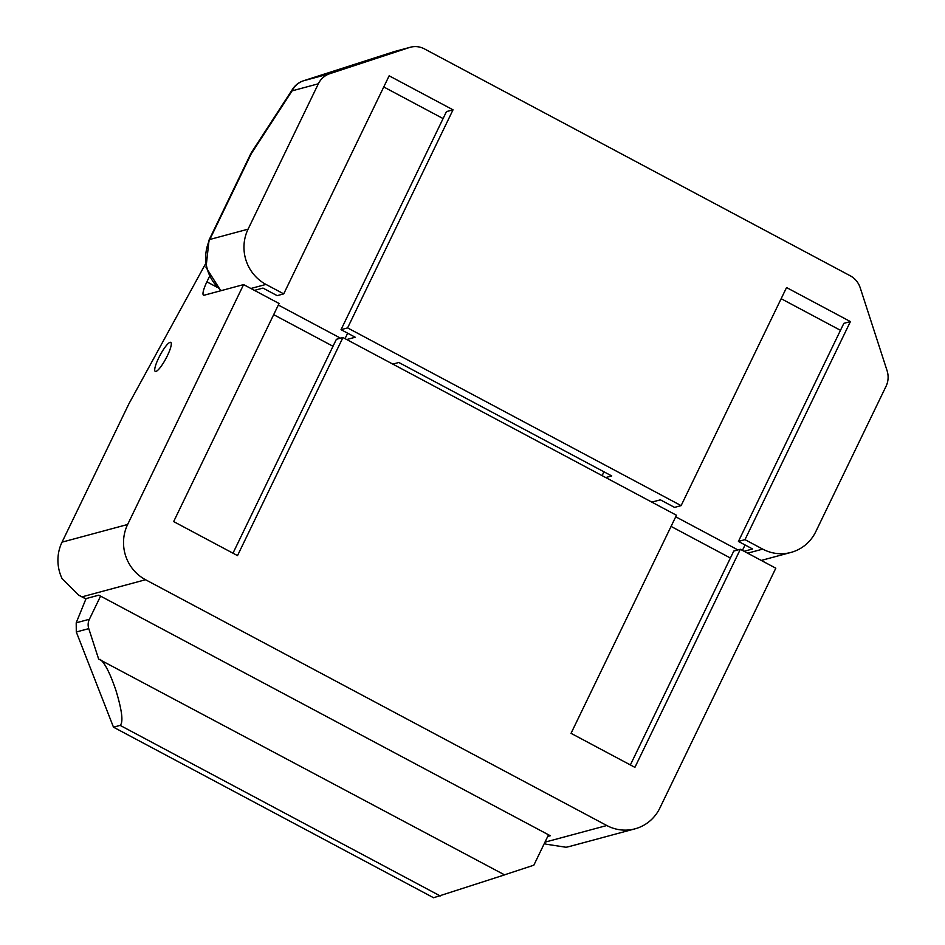 <?xml version="1.0" encoding="UTF-8"?>
<svg xmlns="http://www.w3.org/2000/svg" width="945" height="945" viewBox="0 0 945 945"><rect width="100%" height="100%" fill="white"/><g stroke="black" fill="none" stroke-linecap="round" stroke-linejoin="round"><path stroke-width="1.42" d="M216.759 287.103L206.896 281.834A16.431 3.367 -61.9 0 0 203.199 291.769A16.431 3.367 -61.9 0 0 203.541 295.159A16.431 3.367 -61.9 0 0 204.238 295.194L243.597 284.599L279.07 303.499L173.656 521.581L237.514 555.613L342.94 337.53L676.466 515.249L571.04 733.332L634.91 767.364L740.337 549.281L775.81 568.193L659.846 808.069A41.072 39.489 74.9 0 1 635.052 828.824L569.457 846.496A41.072 39.489 -105.1 0 1 566.008 847.252L546.045 844.168L544.438 843.259M158.63 358.06A16.443 3.367 118.1 0 1 170.738 342.373A16.443 3.367 118.1 0 1 167.383 355.71A16.443 3.367 118.1 0 1 155.275 371.397A16.443 3.367 118.1 0 1 158.63 358.06M76.202 622.814L76.297 631.992L113.483 727.178L433.59 897.75L504.583 874.881L98.646 659.078L88.771 628.626A12.32 11.848 74.9 0 1 89.385 619.258L76.202 622.814L86.066 598.598M113.483 727.178L120.145 725.382C123.464 722.311 122.07 710.675 115.951 690.464C110.116 673.289 104.824 662.918 100.075 659.338M651.837 502.126L660.366 499.834L674.565 507.394L681.121 505.622L786.547 287.552L850.405 321.583L744.991 539.654L762.721 549.116A41.072 39.489 -105.1 0 0 790.977 552.423A41.072 39.489 -105.1 0 0 815.783 531.669L886.056 386.281A20.542 19.739 -105.1 0 0 887.072 370.664L860.21 287.788A20.542 19.739 -105.1 0 0 850.24 275.786L424.459 48.904A20.542 19.739 74.9 0 0 410.331 47.25L395.034 51.373A20.542 19.739 74.9 0 0 394.041 51.668L303.499 80.786A20.542 3.331 -107.8 0 1 303.534 80.762A20.542 3.331 -107.8 0 1 303.581 80.75M410.331 47.25A20.542 19.739 74.9 0 0 409.339 47.545L329.77 73.71L303.499 80.786A20.542 19.739 74.9 0 0 292.088 90.862A20.542 7.832 -147 0 1 292.607 89.137L251.795 151.968A20.542 20.542 0 0 0 250.531 154.212L209.069 239.995L206.034 267.411L220.799 290.741M395.034 51.373A20.542 20.542 0 0 0 394.089 51.656A20.542 3.331 -107.8 0 1 394.089 51.656L394.089 51.656A20.542 3.331 -107.8 0 1 394.124 51.644M329.77 73.71A20.542 19.739 74.9 0 0 318.359 83.786L248.074 229.174A41.072 39.489 74.9 0 0 265.982 284.421L283.724 293.883L389.151 75.801L453.021 109.833L347.595 327.903L341.039 329.675L355.226 337.235L346.697 339.538M681.121 505.622L347.595 327.903M605.71 477.556L611.722 475.937L398.825 362.49L392.825 364.108M318.359 83.786L292.088 90.862L251.275 153.704A20.542 7.832 -147 0 1 251.795 151.968M340.543 338.18L278.338 305.034M254.453 290.375L262.97 288.083L277.168 295.643L283.724 293.883M744.991 539.654L738.423 541.426L752.622 548.986L744.093 551.289M737.927 549.931L675.722 516.785M850.405 321.583L843.85 323.344L738.423 541.426M840.483 330.325L781.149 298.703M745.062 544.958L742.427 550.403M383.753 86.964L443.087 118.574M341.039 329.675L446.453 111.605L453.021 109.833M347.665 333.207L345.031 338.653M504.5 874.834L533.157 865.419A12.32 11.848 74.9 0 0 533.854 865.159L548.525 834.801L100.572 596.118L89.385 619.258M243.597 284.599L127.634 524.487A41.072 39.489 74.9 0 0 145.542 579.734L606.796 825.517A41.072 39.489 74.9 0 0 635.052 828.824M100.572 596.118L98.8 595.173L85.676 598.705L78.789 595.196L62.169 578.789A41.072 39.489 -105.1 0 1 62.039 542.146L128.969 403.68L205.408 264.045M85.676 598.705A8.21 1.677 118.1 0 1 85.333 598.681L78.789 595.196M548.525 834.801L550.297 835.746L547.734 836.443M206.896 281.834L209.377 276.696M603.784 471.709A20.542 4.205 118.1 0 1 602.213 475.678M740.337 549.281L733.769 551.053L630.374 764.942M671.068 526.412L730.402 558.022M273.684 314.661L333.006 346.272M342.94 337.53L336.385 339.302L232.978 553.191M292.607 89.137A20.542 20.542 0 0 1 303.534 80.762L394.089 51.656L409.339 47.545M250.531 154.212A20.542 3.792 -154.2 0 1 251.275 153.704L209.814 239.475L248.074 229.174M221.413 290.576A41.072 39.489 -105.1 0 1 209.814 239.475A20.542 3.792 -154.2 0 0 209.069 239.995M250.897 288.485L265.982 284.421M762.721 549.116L747.637 553.179M120.145 725.382L440.252 895.954M82.132 596.815L145.542 579.734M127.634 524.487L62.039 542.146M76.297 631.992L88.771 628.626M606.796 825.517L544.97 842.172M790.977 552.423L761.257 560.432M546.033 844.168L544.414 843.306"/></g></svg>
